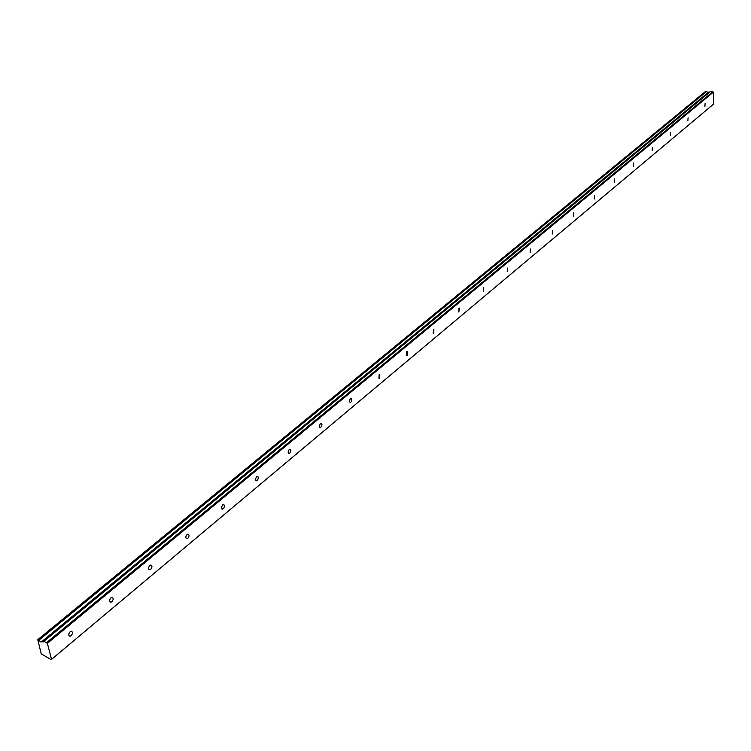<?xml version="1.0" encoding="UTF-8"?>
<svg xmlns="http://www.w3.org/2000/svg" width="751" height="751" viewBox="0 0 751 751"><rect width="100%" height="100%" fill="white"/><g stroke="black" fill="none" stroke-linecap="round" stroke-linejoin="round"><path stroke-width="1.13" d="M70.106 631.76C68.341 634.032 68.294 635.534 69.956 636.266L71.11 635.75C72.866 633.487 72.922 631.985 71.251 631.253L70.106 631.76M705.086 103.61L704.86 106.755L705.086 103.61M688.085 117.747L687.86 120.93L688.085 117.747M670.54 132.345L670.324 135.565L670.54 132.345M652.441 147.403L652.225 150.66L652.441 147.403M633.741 162.948L633.534 166.253L633.741 162.948M614.431 179.01L614.224 182.362L614.431 179.01M594.463 195.617L594.266 199.015L594.463 195.617M573.82 212.786L573.623 216.232L573.82 212.786M552.454 230.566L552.257 234.049L552.454 230.566M530.328 248.966L530.14 252.505L530.328 248.966M507.404 268.032L507.216 271.627L507.404 268.032M483.635 287.802L483.456 291.444L483.635 287.802M458.974 308.314L458.805 312.012L459.471 308.088L458.974 308.314M433.374 329.605L433.205 333.36L433.74 333.115L433.909 329.37L433.374 329.605M406.779 351.731L406.61 355.533L407.183 355.279L407.342 351.477L406.779 351.731M379.133 374.73L378.964 378.598L379.565 378.326L379.724 374.458L379.133 374.73M350.36 398.659L349.29 401.072L350.201 402.592L351.299 401.776L351.9 399.889L351.43 398.499L350.36 398.659M320.395 423.583L319.297 426.033L320.236 427.572L321.4 426.728L322.019 424.813L321.531 423.395L320.395 423.583M289.163 449.558L288.037 452.055L289.013 453.613L290.243 452.722L290.881 450.778L290.365 449.351L289.163 449.558M256.598 476.65L255.424 479.204L256.448 480.771L257.743 479.842L258.4 477.861L257.865 476.425L256.598 476.65M222.587 504.935L221.376 507.545L222.437 509.131L223.817 508.164L224.493 506.146L223.929 504.681L222.587 504.935M187.046 534.505C185.469 536.608 185.413 538.026 186.896 538.767L187.806 538.354C189.383 536.252 189.43 534.825 187.957 534.092L187.046 534.505M149.862 565.428C148.229 567.587 148.172 569.033 149.712 569.765L150.698 569.324C152.331 567.174 152.387 565.728 150.848 564.987L149.862 565.428M110.923 597.815C109.224 600.021 109.177 601.495 110.782 602.236L111.843 601.758C113.542 599.551 113.589 598.078 111.983 597.336L110.923 597.815M38.695 640.087L37.775 639.674L705.593 91.397L706.325 91.519L38.864 640.237L706.438 91.603L708.221 92.467M38.864 640.237L40.592 641.842L41.634 641.852L708.906 91.951L41.878 641.514M713.45 104.211L51.547 659.369L47.379 643.325L713.366 92.166L713.45 104.211L51.171 659.697L41.221 653.83L37.775 639.674M47.379 643.325L43.924 641.279L43.089 642.03L41.943 641.523M708.906 91.951L709.779 92.091M43.924 641.279L710.737 91.303L713.366 92.166M46.693 642.509L712.934 91.669M69.956 636.266L69.064 635.881M320.236 427.572L319.748 427.413M289.013 453.613L288.478 453.435M256.448 480.771L255.866 480.574M222.437 509.131L221.808 508.906M186.896 538.767L186.201 538.505M149.712 569.765L148.961 569.474M110.782 602.236L109.956 601.889M41.849 641.523L708.822 91.969"/></g></svg>
